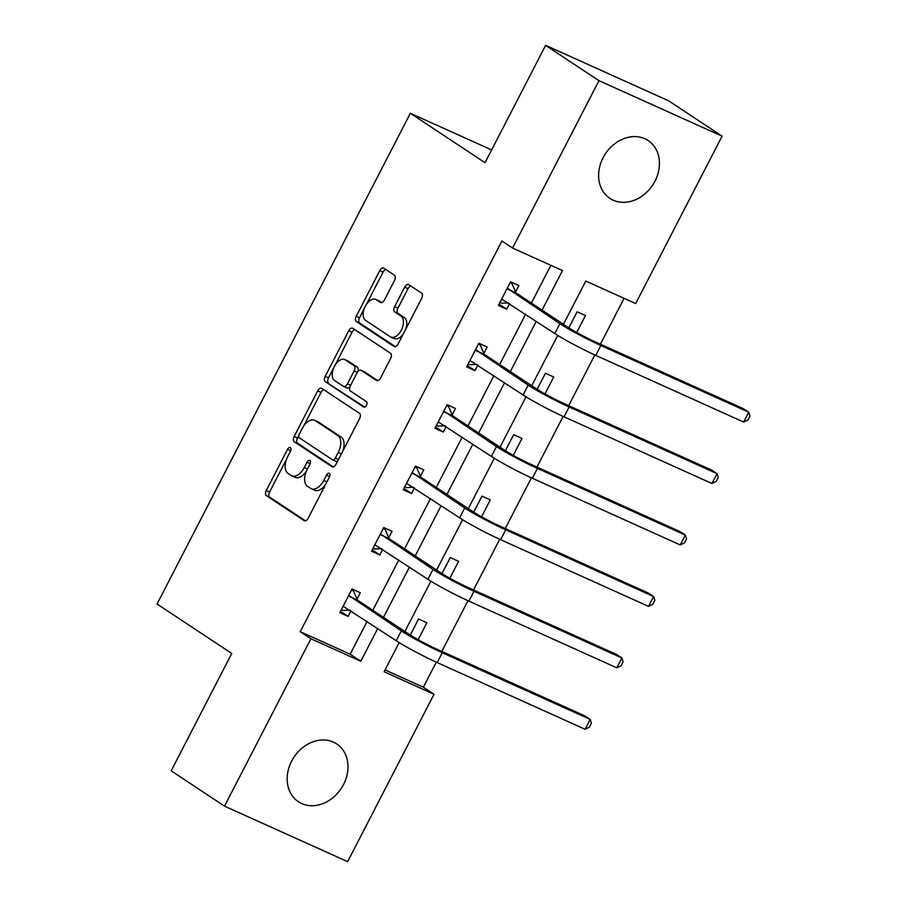 <?xml version="1.0" encoding="UTF-8"?>
<svg xmlns="http://www.w3.org/2000/svg" width="907" height="907" viewBox="0 0 907 907"><rect width="100%" height="100%" fill="white"/><g stroke="black" fill="none" stroke-linecap="round" stroke-linejoin="round"><path stroke-width="1.36" d="M290.387 447.616A3.05 1.746 -65.7 0 0 290.24 447.536A3.05 1.746 -65.7 0 0 287.519 449.35L266.318 490.426A4.365 2.494 -65.7 0 0 266.42 495.675L304.117 520.641A4.365 2.494 -65.7 0 0 304.321 520.743A4.365 2.494 -65.7 0 0 308.21 518.158L329.411 477.082A3.05 1.746 -65.7 0 0 329.343 473.409A3.05 1.746 -65.7 0 0 329.207 473.329A3.05 1.746 -65.7 0 0 326.486 475.143L323.742 480.449A13.956 7.97 -65.7 0 1 311.294 488.748A13.956 7.97 -65.7 0 1 310.648 488.385L307.507 486.311A13.956 7.97 -65.7 0 1 307.19 469.497L309.933 464.191A3.05 1.746 -65.7 0 0 309.865 460.507A3.05 1.746 -65.7 0 0 309.718 460.427A3.05 1.746 -65.7 0 0 306.997 462.241L304.253 467.558A13.956 7.97 -65.7 0 1 291.816 475.846A13.956 7.97 -65.7 0 1 291.17 475.495L288.029 473.42A13.956 7.97 -65.7 0 1 287.712 456.606L290.455 451.289A3.05 1.746 -65.7 0 0 290.387 447.616M654.967 181.162A34.67 28.344 -56.5 0 1 609.878 198.372A34.67 28.344 -56.5 0 1 603.064 157.761A34.67 28.344 -56.5 0 1 648.154 140.551A34.67 28.344 -56.5 0 1 654.967 181.162M343.538 784.555A34.67 28.344 -56.5 0 1 298.448 801.754A34.67 28.344 -56.5 0 1 291.635 761.143A34.67 28.344 -56.5 0 1 336.724 743.933A34.67 28.344 -56.5 0 1 343.538 784.555M394.522 280.422A4.365 2.494 -65.7 0 0 394.42 275.172L383.842 268.166A4.365 2.494 -65.7 0 0 383.638 268.053A4.365 2.494 -65.7 0 0 379.761 270.649L356.213 316.271A4.365 2.494 -65.7 0 0 356.315 321.52L394.012 346.474A4.365 2.494 -65.7 0 0 394.216 346.587A4.365 2.494 -65.7 0 0 398.105 343.991L421.653 298.38A4.365 2.494 -65.7 0 0 421.551 293.12L408.774 284.662A4.365 2.494 -65.7 0 0 408.569 284.56A4.365 2.494 -65.7 0 0 404.681 287.145L394.602 306.668A4.365 2.494 -65.7 0 0 394.704 311.917L401.041 316.112A11.666 6.666 -65.7 0 1 401.552 329.683A11.666 6.666 -65.7 0 1 390.906 337.098A11.666 6.666 -65.7 0 1 390.361 336.803L365.544 320.364A11.666 6.666 -65.7 0 1 365.033 306.804A11.666 6.666 -65.7 0 1 375.679 299.389A11.666 6.666 -65.7 0 1 376.224 299.684L380.362 302.428A4.365 2.494 -65.7 0 0 380.555 302.541A4.365 2.494 -65.7 0 0 384.443 299.945L394.522 280.422M385.056 669.933L423.354 687.2L434.034 694.263L347.63 861.65L224.517 806.142L171.174 770.825L231.75 653.459L157.058 604.017L410.349 113.284L485.041 162.716L545.617 45.35L598.96 80.666L722.085 136.175L635.682 303.562L585.775 281.057L563.462 324.298M224.517 806.142L310.92 638.755L360.827 661.26L377.743 628.483M542.057 310.126L562.487 270.558L512.568 248.053L501.9 240.99L300.24 631.691L310.92 638.755M512.568 248.053L598.96 80.666M321.792 388.4A4.365 2.494 -65.7 0 0 321.588 388.287A4.365 2.494 -65.7 0 0 317.699 390.883L294.151 436.494A4.365 2.494 -65.7 0 0 294.253 441.743L331.962 466.708A4.365 2.494 -65.7 0 0 332.155 466.822A4.365 2.494 -65.7 0 0 336.043 464.225L359.591 418.603A4.365 2.494 -65.7 0 0 359.489 413.354L321.792 388.4M325.182 376.382L348.73 330.76A4.365 2.494 -65.7 0 1 352.619 328.175A4.365 2.494 -65.7 0 1 352.823 328.289L390.52 353.242A4.365 2.494 -65.7 0 1 390.622 358.492L380.543 378.015A4.365 2.494 -65.7 0 1 376.654 380.611A4.365 2.494 -65.7 0 1 376.45 380.498L361.167 370.373A4.365 2.494 -65.7 0 0 360.963 370.26A4.365 2.494 -65.7 0 0 357.075 372.856L350.385 385.804A4.365 2.494 -65.7 0 0 350.487 391.053L366.405 401.597A3.05 1.746 -65.7 0 1 366.541 405.146A3.05 1.746 -65.7 0 1 363.752 407.084A3.05 1.746 -65.7 0 1 363.616 407.005L325.284 381.632A4.365 2.494 -65.7 0 1 325.182 376.382L328.515 377.879L333.923 367.392M491.639 149.927L410.349 113.284M300.24 631.691L350.159 654.196L367.074 621.431M372.822 610.275L398.785 559.982M404.533 548.826L430.496 498.544M436.256 487.388L462.207 437.106M467.967 425.95L493.918 375.657M499.678 364.512L525.629 314.219M531.389 303.063L550.866 265.32M357.029 599.142L360.328 592.759L352.018 589.006L339.819 612.633L348.141 616.386L351.02 610.796M388.74 537.704L392.039 531.309L383.729 527.557L371.53 551.195L379.852 554.948L382.731 549.359M420.463 476.266L423.762 469.871L415.44 466.119L403.241 489.757L411.563 493.499L414.442 487.921M452.174 414.828L455.473 408.433L447.151 404.681L434.952 428.308L443.274 432.061L446.153 426.483M483.885 353.379L487.184 346.984L478.862 343.243L466.663 366.87L474.985 370.623L477.864 365.033M515.595 291.941L518.895 285.546L510.573 281.794L498.374 305.432L506.696 309.185L509.575 303.596M423.354 687.2L436.278 662.167M441.834 651.407L467.989 600.717M473.545 589.969L499.7 539.28M505.256 528.52L531.423 477.842M536.967 467.082L563.134 416.404M568.678 405.644L594.845 354.954M600.4 344.195L624.073 298.324M418.138 639.696L426.88 622.758L418.558 619.005L410.281 635.059M449.849 578.258L458.591 561.32L450.28 557.567L441.992 573.621M481.56 516.82L490.302 499.882L481.991 496.129L473.703 512.172M513.271 455.371L522.013 438.432L513.702 434.68L505.414 450.734M544.982 393.933L553.735 376.995L545.413 373.242L537.125 389.296M576.705 332.495L585.446 315.557L577.124 311.804L568.836 327.846M545.617 45.35L668.731 100.858L722.085 136.175M399.171 642.598L384.115 671.758L434.034 694.263M557.726 335.397L531.74 385.736M526.015 396.835L500.029 447.174M494.304 458.284L468.318 508.623M462.593 519.722L436.607 570.061M430.882 581.16L404.896 631.499M383.491 617.338L409.454 567.045M415.213 555.889L441.165 505.607M446.924 494.451L472.876 444.169M478.635 433.013L504.587 382.72M510.346 371.564L536.298 321.282M350.159 654.196L360.827 661.26M348.141 616.386L340.488 611.329M379.852 554.948L372.21 549.88M411.563 493.499L403.921 488.442M443.274 432.061L435.632 427.004M474.985 370.623L467.343 365.566M506.696 309.185L499.054 304.117M291.816 475.846L295.138 477.354A13.956 7.97 -65.7 0 0 306.509 470.926M311.294 488.748L314.627 490.245A13.956 7.97 -65.7 0 0 325.715 484.247M286.612 459.067L269.651 491.923A4.365 2.494 -65.7 0 0 269.742 497.183L305.444 520.811M298.845 435.36L297.485 438.002A4.365 2.494 -65.7 0 0 297.587 443.251L333.277 466.878M323.799 389.727A4.365 2.494 -65.7 0 0 321.033 392.38L303.528 426.29M299.287 434.181A3.05 1.746 -65.7 0 0 299.355 437.866L332.45 459.77A3.05 1.746 -65.7 0 0 332.586 459.849A3.05 1.746 -65.7 0 0 335.307 458.035L338.209 452.423A13.956 7.97 -65.7 0 0 337.88 435.621L315.262 420.644A13.956 7.97 -65.7 0 0 314.616 420.292A13.956 7.97 -65.7 0 0 302.178 428.58L299.287 434.181M332.744 459.906L335.771 461.266A3.05 1.746 -65.7 0 0 335.919 461.346A3.05 1.746 -65.7 0 0 337.948 460.541M342.631 451.471A13.956 7.97 -65.7 0 0 341.213 437.117L337.88 435.621M314.616 420.292L317.949 421.789A13.956 7.97 -65.7 0 1 318.595 422.14L341.213 437.117M334.83 365.646L352.052 332.268L348.73 330.76M354.818 329.615A4.365 2.494 -65.7 0 0 352.052 332.268M377.777 380.668L364.489 371.87A4.365 2.494 -65.7 0 0 364.285 371.768A4.365 2.494 -65.7 0 0 364.07 371.689M364.75 407.062L325.284 381.632M345.295 359.875A11.666 6.666 -65.7 0 0 344.751 359.569A11.666 6.666 -65.7 0 0 334.116 366.984A11.666 6.666 -65.7 0 0 334.626 380.555L343.368 386.337A4.365 2.494 -65.7 0 0 343.572 386.45A4.365 2.494 -65.7 0 0 347.46 383.865L354.138 370.918A4.365 2.494 -65.7 0 0 354.036 365.657L345.295 359.875L348.628 361.371A11.666 6.666 -65.7 0 0 348.084 361.077L344.751 359.569M346.689 387.845A4.365 2.494 -65.7 0 0 346.893 387.958A4.365 2.494 -65.7 0 0 350.091 386.461M357.766 371.757A4.365 2.494 -65.7 0 0 357.369 367.165L354.036 365.657M348.628 361.371L357.369 367.165M328.515 377.879A4.365 2.494 -65.7 0 0 328.606 383.128M375.679 299.389L379.001 300.886A11.666 6.666 -65.7 0 1 379.545 301.192L381.677 302.598M390.906 337.098L394.239 338.594A11.666 6.666 -65.7 0 0 403.388 333.753M405.633 329.411A11.666 6.666 -65.7 0 0 404.363 317.62L401.041 316.112M410.78 286A4.365 2.494 -65.7 0 0 408.014 288.653L397.935 308.165A4.365 2.494 -65.7 0 0 398.037 313.425L404.363 317.62M364.285 308.573L359.535 317.767A4.365 2.494 -65.7 0 0 359.637 323.017L395.339 346.644M385.849 269.492A4.365 2.494 -65.7 0 0 383.083 272.145L366.519 304.23M351.678 589.663L353.379 590.797L351.519 589.958M349.932 610.082L343.22 610.49L341.361 609.651M343.118 606.239L396.234 640.727L401.313 630.887L348.719 595.4M353.379 590.797L357.449 600.094L409.635 634.639A22.222 1.689 27.3 0 0 436.936 649.197L584.845 715.884L590.185 719.421L442.276 652.734A33.332 2.528 -152.7 0 1 401.313 630.887M585.094 729.262L590.185 719.421L591.387 723.264L589.346 727.199L585.094 729.262L437.197 662.575A33.332 2.528 -152.7 0 1 396.234 640.727M357.449 600.094L349.127 596.341M383.389 528.225L385.101 529.359L383.23 528.52M381.643 548.644L374.931 549.052L373.072 548.213M374.829 544.801L427.945 579.29L433.024 569.449L380.43 533.951M385.101 529.359L389.16 538.645L441.346 573.19A22.222 1.689 27.3 0 0 468.658 587.759L616.556 654.446L621.896 657.972L473.987 591.285A33.332 2.528 -152.7 0 1 433.024 569.449M616.805 667.824L621.896 657.972L623.098 661.815L621.057 665.761L616.805 667.824L468.908 601.137A33.332 2.528 -152.7 0 1 427.945 579.29M389.16 538.645L380.838 534.903M415.1 466.776L416.812 467.91L414.941 467.071M413.354 487.206L406.642 487.603L404.783 486.764M406.54 483.363L459.656 517.852L464.735 507.999L412.141 472.513M416.812 467.91L420.871 477.207L473.057 511.752A22.222 1.689 27.3 0 0 500.369 526.321L648.267 593.008L653.607 596.534L505.698 529.847A33.332 2.528 -152.7 0 1 464.735 507.999M648.528 606.386L653.607 596.534L654.809 600.377L652.768 604.323L648.528 606.386L500.619 539.699A33.332 2.528 -152.7 0 1 459.656 517.852M420.871 477.207L412.549 473.454M446.811 405.338L448.523 406.472L446.663 405.633M445.065 425.757L438.353 426.165L436.494 425.326M438.251 421.914L491.367 456.402L496.446 446.561L443.852 411.075M448.523 406.472L452.582 415.769L504.768 450.314A22.222 1.689 27.3 0 0 532.08 464.872L679.978 531.559L685.318 535.096L537.409 468.409A33.332 2.528 -152.7 0 1 496.446 446.561M680.239 544.937L685.318 535.096L686.52 538.939L684.49 542.874L680.239 544.937L532.33 478.25A33.332 2.528 -152.7 0 1 491.367 456.402M452.582 415.769L444.26 412.016M478.522 343.9L480.234 345.034L478.374 344.195M476.776 364.319L470.064 364.727L468.205 363.888M469.962 360.476L523.078 394.964L528.169 385.124L475.563 349.637M480.234 345.034L484.293 354.331L536.479 388.876A22.222 1.689 27.3 0 0 563.791 403.434L711.689 470.121L717.029 473.658L569.12 406.971A33.332 2.528 -152.7 0 1 528.169 385.124M711.95 483.499L717.029 473.658L718.231 477.501L716.201 481.436L711.95 483.499L564.041 416.812A33.332 2.528 -152.7 0 1 523.078 394.964M484.293 354.331L475.971 350.578M510.233 282.462L511.945 283.596L510.085 282.757M508.498 302.881L501.775 303.278L499.916 302.439M501.673 299.038L554.789 333.527L559.88 323.674L507.274 288.188M511.945 283.596L516.004 292.882L568.19 327.427A22.222 1.689 27.3 0 0 595.502 341.996L743.411 408.683L748.74 412.209L600.842 345.522A33.332 2.528 -152.7 0 1 559.88 323.674M743.661 422.061L748.74 412.209L749.942 416.052L747.912 419.998L743.661 422.061L595.752 355.374A33.332 2.528 -152.7 0 1 554.789 333.527M516.004 292.882L507.682 289.129M290.682 450.779L287.519 449.35M329.649 476.56L326.486 475.143M310.16 463.67L306.997 462.241M307.45 468.998L304.253 467.558M326.928 481.889L323.742 480.449M269.742 497.183L266.42 495.675M269.651 491.923L266.318 490.426M297.587 443.251L294.253 441.743M297.485 438.002L294.151 436.494M321.033 392.38L317.699 390.883M338.504 459.475L335.307 458.035M341.395 453.863L338.209 452.423M318.595 422.14L315.262 420.644M364.489 371.87L361.167 370.373M350.646 385.305L347.46 383.865M357.347 372.358L354.138 370.918M379.545 301.192L376.224 299.684M398.037 313.425L394.704 311.917M397.935 308.165L394.602 306.668M408.014 288.653L404.681 287.145M359.637 323.017L356.315 321.52M359.535 317.767L356.213 316.271M383.083 272.145L379.761 270.649M437.197 662.575L442.276 652.734M468.908 601.137L473.987 591.285M500.619 539.699L505.698 529.847M532.33 478.25L537.409 468.409M564.041 416.812L569.12 406.971M595.752 355.374L600.842 345.522M335.919 461.346L332.586 459.849M364.285 371.768L360.963 370.26M346.893 387.958L343.572 386.45"/></g></svg>
